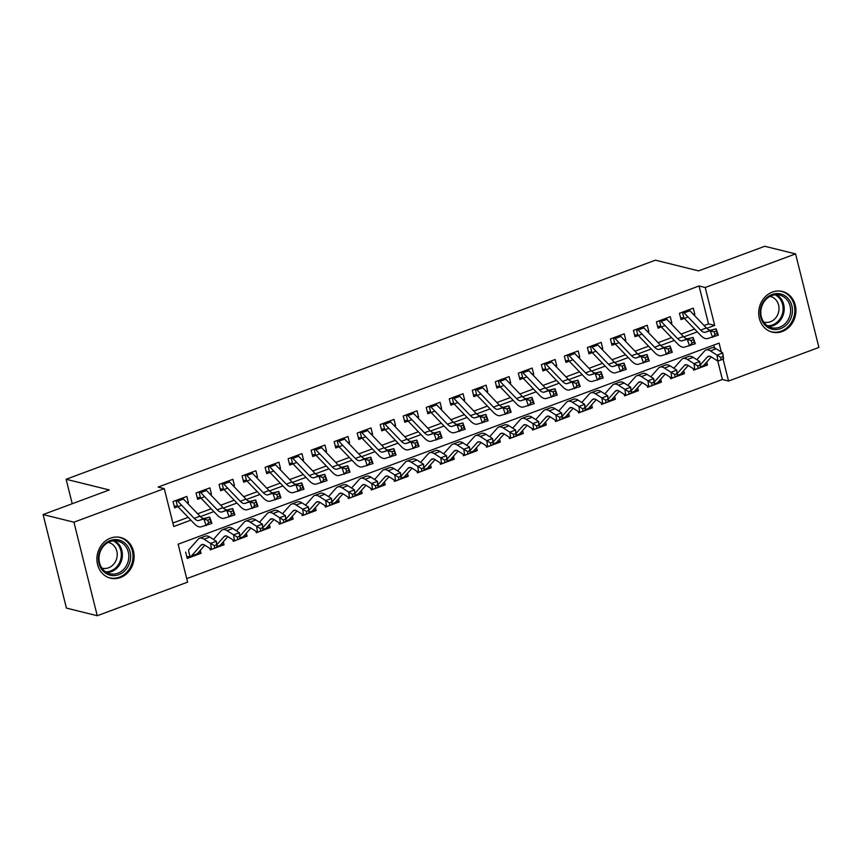 <?xml version="1.0" encoding="UTF-8"?>
<svg xmlns="http://www.w3.org/2000/svg" width="862" height="862" viewBox="0 0 862 862"><rect width="100%" height="100%" fill="white"/><g stroke="black" fill="none" stroke-linecap="round" stroke-linejoin="round"><path stroke-width="1.29" d="M110.595 538.114A20.957 18.458 -76.1 0 1 120.551 537.5A20.957 18.458 -76.1 0 1 134.127 556.669A20.957 18.458 -76.1 0 1 120.432 577.551A20.957 18.458 -76.1 0 1 110.476 578.176A20.957 18.458 -76.1 0 1 96.9 558.996A20.957 18.458 -76.1 0 1 110.595 538.114M772.395 292.078A20.957 18.458 -76.1 0 1 782.351 291.464A20.957 18.458 -76.1 0 1 795.928 310.643A20.957 18.458 -76.1 0 1 782.233 331.514A20.957 18.458 -76.1 0 1 772.277 332.139A20.957 18.458 -76.1 0 1 758.7 312.96A20.957 18.458 -76.1 0 1 772.395 292.078M721.332 352.062L719.091 343.108L178.143 544.213L187.593 582.141L97.244 615.727L66.417 608.098L43.1 514.56L109.28 489.95L66.126 479.272L655.422 260.184L698.576 270.873L764.756 246.273L795.583 253.902L818.9 347.44L728.552 381.036L723.099 359.174M186.731 578.639L722.388 379.506L728.552 381.036M187.399 503.117L188.422 502.74L186.849 496.415L173.036 501.555L174.62 507.869L181.645 505.261M210.425 494.562L211.449 494.185L209.875 487.86L196.062 492.999L197.635 499.313L204.671 496.695M233.44 486.006L234.464 485.618L232.891 479.304L219.077 484.433L220.65 490.758L227.687 488.14M256.456 477.44L257.479 477.063L255.906 470.749L242.093 475.878L243.677 482.203L250.702 479.584M279.482 468.885L280.506 468.508L278.932 462.183L265.119 467.323L266.692 473.637L273.728 471.029M302.497 460.33L303.521 459.952L301.948 453.627L288.134 458.767L289.707 465.081L296.743 462.474M325.513 451.774L326.547 451.386L324.963 445.072L311.15 450.201L312.734 456.526L319.759 453.908M348.539 443.219L349.563 442.831L347.989 436.517L334.176 441.646L335.749 447.971L342.785 445.352M371.554 434.653L372.578 434.276L371.005 427.951L357.191 433.09L358.764 439.415L365.8 436.797M394.57 426.097L395.604 425.72L394.02 419.395L380.217 424.535L381.791 430.849L388.816 428.242M417.596 417.542L418.62 417.165L417.046 410.84L403.233 415.98L404.806 422.294L411.842 419.675M440.611 408.987L441.635 408.599L440.062 402.285L426.248 407.414L427.832 413.738L434.857 411.12M463.637 400.421L464.661 400.043L463.077 393.729L449.274 398.858L450.848 405.183L457.873 402.565M486.653 391.865L487.676 391.488L486.103 385.163L472.29 390.303L473.863 396.617L480.899 394.009M509.668 383.31L510.692 382.933L509.119 376.608L495.305 381.747L496.889 388.062L503.914 385.454M532.694 374.754L533.718 374.367L532.134 368.052L518.331 373.181L519.905 379.506L526.941 376.888M555.71 366.199L556.733 365.811L555.16 359.497L541.347 364.626L542.92 370.951L549.956 368.333M578.725 357.633L579.749 357.256L578.176 350.931L564.362 356.071L565.946 362.396L572.971 359.777M601.751 349.078L602.775 348.701L601.202 342.376L587.388 347.515L588.962 353.829L595.998 351.222M624.767 340.522L625.79 340.145L624.217 333.82L610.404 338.96L611.977 345.274L619.013 342.656M647.782 331.967L648.817 331.579L647.233 325.265L633.419 330.394L635.003 336.719L642.028 334.1M670.808 323.401L671.832 323.024L670.259 316.71L656.445 321.838L658.018 328.163L665.055 325.545M704.696 364.346L707.454 365.025L693.641 370.164L693.274 368.677M681.68 372.901L684.439 373.591L670.625 378.72L670.259 377.233M658.665 381.457L661.413 382.146L647.61 387.275L647.233 385.788M635.639 390.023L638.397 390.702L624.584 395.841L624.217 394.343M612.623 398.578L615.382 399.257L601.568 404.397L601.191 402.899M589.608 407.133L592.356 407.812L578.553 412.952L578.176 411.465M566.582 415.689L569.34 416.378L555.527 421.507L555.16 420.02M543.566 424.255L546.325 424.934L532.511 430.063L532.134 428.576M520.551 432.81L523.299 433.489L509.496 438.629L509.119 437.131M497.525 441.366L500.283 442.044L486.47 447.184L486.103 445.686M474.509 449.921L477.268 450.61L463.454 455.739L463.077 454.252M451.483 458.476L454.242 459.166L440.428 464.295L440.062 462.808M428.468 467.042L431.226 467.721L417.413 472.85L417.046 471.363M405.452 475.598L408.211 476.277L394.397 481.416L394.02 479.918M382.426 484.153L385.185 484.832L371.371 489.972L371.005 488.485M359.411 492.708L362.169 493.398L348.356 498.527L347.989 497.04M336.395 501.264L339.143 501.953L325.34 507.082L324.963 505.595M313.369 509.83L316.128 510.509L302.314 515.648L301.948 514.151M290.354 518.385L293.112 519.064L279.299 524.204L278.922 522.706M267.339 526.941L270.086 527.63L256.283 532.759L255.906 531.272M244.312 535.496L247.071 536.186L233.257 541.314L232.891 539.827M221.297 544.062L224.055 544.741L210.242 549.87L209.865 548.383M722.388 379.506L717.787 361.07M714.512 347.946L713.801 345.08M706.721 362.072L707.454 365.025M683.695 370.628L684.439 373.591M660.68 379.183L661.413 382.146M637.664 387.738L638.397 390.702M614.638 396.294L615.382 399.257M591.623 404.86L592.356 407.812M568.608 413.415L569.34 416.378M545.581 421.971L546.325 424.934M522.566 430.526L523.299 433.489M499.54 439.092L500.283 442.044M476.524 447.647L477.268 450.61M453.509 456.203L454.242 459.166M430.483 464.758L431.226 467.721M407.467 473.313L408.211 476.277M384.452 481.88L385.185 484.832M361.426 490.435L362.169 493.398M338.41 498.99L339.143 501.953M315.395 507.546L316.128 510.509M292.369 516.112L293.112 519.064M269.353 524.667L270.086 527.63M246.338 533.222L247.071 536.186M223.312 541.778L224.055 544.741M200.296 550.333L201.029 553.296L187.226 558.436L185.642 552.111M704.082 325.534L708.521 323.886L699.06 285.968L158.112 487.073L164.276 488.603L173.736 526.52L190.868 520.152M172.863 523.029L188.164 517.34M197.657 513.806L211.19 508.774M220.672 505.251L234.205 500.219M243.698 496.695L257.221 491.663M266.714 488.14L280.247 483.108M289.729 479.574L303.262 474.553M312.755 471.018L326.289 465.986M335.771 462.463L349.304 457.431M358.786 453.908L372.319 448.876M381.812 445.342L395.346 440.32M404.828 436.786L418.361 431.754M427.854 428.231L441.376 423.199M450.869 419.675L464.402 414.644M473.884 411.12L487.418 406.088M496.911 402.554L510.433 397.533M519.926 393.999L533.459 388.967M542.941 385.443L556.475 380.411M565.968 376.888L579.49 371.856M588.983 368.333L602.516 363.301M611.998 359.766L625.532 354.735M635.025 351.211L648.547 346.179M658.04 342.656L671.573 337.624M681.055 334.1L694.589 329.068M693.824 314.845L694.847 314.468L693.274 308.143L679.461 313.283L681.034 319.597L688.07 316.99M66.126 479.272L72.225 503.731M43.1 514.56L73.927 522.189L164.276 488.603M97.244 615.727L73.927 522.189M699.06 285.968L705.224 287.499L795.583 253.902M706.786 328.347L714.684 325.416L705.224 287.499M200.372 516.618L213.884 511.597M223.387 508.063L236.91 503.031M246.403 499.507L259.925 494.476M269.429 490.941L282.941 485.92M292.444 482.386L305.967 477.365M315.46 473.831L328.982 468.809M338.486 465.275L351.998 460.243M361.501 456.72L375.024 451.688M384.527 448.154L398.039 443.133M407.543 439.598L421.065 434.577M430.558 431.043L444.081 426.011M453.584 422.488L467.096 417.456M476.6 413.922L490.122 408.9M499.615 405.366L513.138 400.345M522.641 396.811L536.153 391.79M545.657 388.256L559.179 383.224M568.672 379.7L582.195 374.668M591.698 371.134L605.21 366.113M614.714 362.579L628.236 357.558M637.729 354.023L651.252 348.991M660.755 345.468L674.267 340.436M683.771 336.902L697.293 331.881M708.521 323.886L714.684 325.416M693.026 314.016L694.847 314.468M198.282 552.617L201.029 553.296M670.011 322.571L671.832 323.024M646.985 331.127L648.817 331.579M623.969 339.693L625.79 340.145M600.954 348.248L602.775 348.701M577.928 356.803L579.749 357.256M554.912 365.359L556.733 365.811M531.886 373.925L533.718 374.367M508.871 382.48L510.692 382.933M485.856 391.036L487.676 391.488M462.829 399.591L464.661 400.043M439.814 408.146L441.635 408.599M416.799 416.712L418.62 417.165M393.772 425.268L395.604 425.72M370.757 433.823L372.578 434.276M347.742 442.378L349.563 442.831M324.715 450.945L326.547 451.386M301.7 459.5L303.521 459.952M278.685 468.055L280.506 468.508M255.658 476.611L257.479 477.063M232.643 485.166L234.464 485.618M209.617 493.732L211.449 494.185M186.601 502.287L188.422 502.74M683.189 317.809L680.603 317.862M688.813 309.803A9.407 3.814 69.6 0 1 689.902 310.751L706.398 327.959A13.436 5.441 -110.4 0 0 710.913 330.135L716.106 328.842L718.326 335.167L707.379 338.604A20.149 8.167 69.6 0 1 700.612 335.34L684.331 318.38M683.049 311.947A9.407 3.814 69.6 0 1 684.137 312.895L700.644 330.092A13.436 5.441 -110.4 0 0 705.159 332.269L716.106 328.842L716.419 331.04L714.124 331.892L715.007 334.424L717.313 333.572L716.419 331.04M682.424 312.184L683.857 317.906M715.007 334.424L712.572 337.311L710.342 330.976L714.124 331.892M717.313 333.572L718.326 335.167M700.235 365.025L707.346 356.997A13.436 5.441 69.6 0 1 708.327 356.318A13.436 5.441 69.6 0 1 711.301 356.922L717.863 361.124L717.012 355.122L710.45 350.931A20.149 8.167 -110.4 0 0 705.978 350.015A20.149 8.167 -110.4 0 0 704.523 351.049L696.862 359.702M720.74 357.396L717.012 355.122L722.765 352.989L723.617 358.98L717.863 361.124L723.38 358.937L723.035 356.545L720.74 357.396L721.074 359.799M723.035 356.545L722.765 352.989L716.203 348.787A20.149 8.167 -110.4 0 0 711.743 347.882L705.978 350.015M700.515 366.975L702.896 366.091A9.407 3.814 -110.4 0 0 703.575 365.617L711.29 356.911M772.072 294.492A18.134 15.979 -76.1 0 1 791.866 305.784A18.134 15.979 -76.1 0 1 780.584 328.616A18.134 15.979 -76.1 0 1 760.79 317.335A18.134 15.979 -76.1 0 1 772.072 294.492M779.647 327.204A16.787 14.794 103.9 0 0 790.626 310.471A16.787 14.794 103.9 0 0 779.744 295.106A16.787 14.794 103.9 0 0 771.77 295.601A16.787 14.794 103.9 0 0 760.79 312.335A16.787 14.794 103.9 0 0 771.673 327.7A16.787 14.794 103.9 0 0 779.647 327.204M770.025 296.388A13.221 11.648 -76.1 0 1 770.466 296.485A13.221 11.648 -76.1 0 1 779.032 308.585A13.221 11.648 -76.1 0 1 770.391 321.763A13.221 11.648 -76.1 0 1 764.109 322.151A13.221 11.648 -76.1 0 1 763.667 322.032M769.755 331.288A20.817 18.35 103.9 0 0 771.328 331.762A20.817 18.35 103.9 0 0 781.209 331.148A20.817 18.35 103.9 0 0 794.829 310.406A20.817 18.35 103.9 0 0 781.328 291.345A20.817 18.35 103.9 0 0 779.722 291.033M125.852 544.051A18.134 15.979 -76.1 0 1 125.981 569.48A18.134 15.979 -76.1 0 1 103.192 571.129A18.134 15.979 -76.1 0 1 103.074 545.7A18.134 15.979 -76.1 0 1 125.852 544.051M103.418 569.965A16.787 14.794 103.9 0 0 109.873 573.736A16.787 14.794 103.9 0 0 126.8 564.955A16.787 14.794 103.9 0 0 124.397 544.903A16.787 14.794 103.9 0 0 117.943 541.142A16.787 14.794 103.9 0 0 101.016 549.913A16.787 14.794 103.9 0 0 103.418 569.965M108.224 542.424A13.221 11.648 -76.1 0 1 108.666 542.521A13.221 11.648 -76.1 0 1 113.752 545.484A13.221 11.648 -76.1 0 1 115.637 561.27A13.221 11.648 -76.1 0 1 102.309 568.187A13.221 11.648 -76.1 0 1 101.867 568.069M107.955 577.324A20.817 18.35 103.9 0 0 109.517 577.799A20.817 18.35 103.9 0 0 130.518 566.916A20.817 18.35 103.9 0 0 127.533 542.047A20.817 18.35 103.9 0 0 119.527 537.382A20.817 18.35 103.9 0 0 117.922 537.069M660.173 326.364L657.587 326.418M665.787 318.369A9.407 3.814 69.6 0 1 666.876 319.317L683.383 336.514A13.436 5.441 -110.4 0 0 687.887 338.691L693.08 337.398L695.3 343.733L684.353 347.16A20.149 8.167 69.6 0 1 677.586 343.895L661.316 326.935M660.033 320.502A9.407 3.814 69.6 0 1 661.122 321.451L677.629 338.658A13.436 5.441 -110.4 0 0 682.133 340.824L693.08 337.398L693.404 339.596L691.098 340.447L691.992 342.99L694.287 342.128L693.404 339.596M659.408 320.739L660.831 326.472M691.992 342.99L689.546 345.867L687.326 339.542L691.098 340.447M694.287 342.128L695.3 343.733M637.147 334.919L634.561 334.973M642.772 326.924A9.407 3.814 69.6 0 1 643.86 327.872L660.357 345.069A13.436 5.441 -110.4 0 0 664.871 347.246L670.065 345.953L672.285 352.289L661.337 355.715A20.149 8.167 69.6 0 1 654.57 352.45L638.3 335.49M637.018 329.058A9.407 3.814 69.6 0 1 638.106 330.006L654.603 347.214A13.436 5.441 -110.4 0 0 659.118 349.39L670.065 345.953L670.388 348.151L668.082 349.013L668.966 351.545L671.272 350.683L670.388 348.151M636.382 329.295L637.815 335.027M668.966 351.545L666.531 354.422L664.311 348.097L668.082 349.013M671.272 350.683L672.285 352.289M614.132 343.485L611.546 343.529M619.746 335.48A9.407 3.814 69.6 0 1 620.845 336.428L637.341 353.625A13.436 5.441 -110.4 0 0 641.856 355.801L647.05 354.508L649.269 360.844L638.322 364.27A20.149 8.167 69.6 0 1 631.555 361.016L615.274 344.046M613.992 337.624A9.407 3.814 69.6 0 1 615.08 338.572L631.587 355.769A13.436 5.441 -110.4 0 0 636.102 357.945L647.05 354.508L647.362 356.706L645.067 357.568L645.95 360.1L648.256 359.249L647.362 356.706M613.367 337.85L614.8 343.582M645.95 360.1L643.515 362.988L641.285 356.652L645.067 357.568M648.256 359.249L649.269 360.844M591.116 352.041L588.53 352.084M596.73 344.035A9.407 3.814 69.6 0 1 597.819 344.983L614.326 362.191A13.436 5.441 -110.4 0 0 618.83 364.357L624.023 363.074L626.243 369.399L615.296 372.837A20.149 8.167 69.6 0 1 608.529 369.572L592.259 352.612M590.976 346.179A9.407 3.814 69.6 0 1 592.065 347.127L608.561 364.324A13.436 5.441 -110.4 0 0 613.076 366.501L624.023 363.074L624.347 365.272L622.041 366.124L622.935 368.656L625.23 367.805L624.347 365.272M590.351 346.416L591.774 352.138M622.935 368.656L620.489 371.544L618.269 365.208L622.041 366.124M625.23 367.805L626.243 369.399M677.22 373.58L684.331 365.553A13.436 5.441 69.6 0 1 685.301 364.874A13.436 5.441 69.6 0 1 688.285 365.477L694.847 369.679L693.996 363.689L687.434 359.486A20.149 8.167 -110.4 0 0 682.963 358.581A20.149 8.167 -110.4 0 0 681.508 359.605L673.836 368.257M697.714 365.962L693.996 363.689L699.75 361.544L700.601 367.535L694.847 369.679L700.364 367.503L700.019 365.1L697.714 365.962L698.058 368.354M700.019 365.1L699.75 361.544L693.188 357.342A20.149 8.167 -110.4 0 0 688.716 356.437L682.963 358.581M677.5 375.53L679.881 374.647A9.407 3.814 -110.4 0 0 680.56 374.173L688.264 365.466M654.204 382.135L661.316 374.119A13.436 5.441 69.6 0 1 662.285 373.429A13.436 5.441 69.6 0 1 665.259 374.033L671.821 378.235L670.97 372.244L664.408 368.042A20.149 8.167 -110.4 0 0 659.947 367.137A20.149 8.167 -110.4 0 0 658.482 368.16L650.821 376.813M674.698 374.517L670.97 372.244L676.724 370.1L677.575 376.091L671.821 378.235L677.338 376.058L677.004 373.655L674.698 374.517L675.043 376.909M677.004 373.655L676.724 370.1L670.162 365.897A20.149 8.167 -110.4 0 0 665.701 364.992L659.947 367.137M654.484 384.096L656.855 383.213A9.407 3.814 -110.4 0 0 657.534 382.728L665.248 374.022M631.178 390.702L638.289 382.674A13.436 5.441 69.6 0 1 639.27 381.985A13.436 5.441 69.6 0 1 642.244 382.588L648.806 386.79L647.955 380.799L641.393 376.597A20.149 8.167 -110.4 0 0 636.921 375.692A20.149 8.167 -110.4 0 0 635.466 376.716L627.805 385.368M651.683 383.073L647.955 380.799L653.708 378.666L654.56 384.657L648.806 386.79L654.323 384.614L653.978 382.222L651.683 383.073L652.017 385.476M653.978 382.222L653.708 378.666L647.146 374.464A20.149 8.167 -110.4 0 0 642.675 373.548L636.921 375.692M631.458 392.652L633.839 391.768A9.407 3.814 -110.4 0 0 634.518 391.283L642.233 382.588M608.163 399.257L615.274 391.229A13.436 5.441 69.6 0 1 616.244 390.54A13.436 5.441 69.6 0 1 619.228 391.154L625.78 395.346L624.928 389.355L618.377 385.152A20.149 8.167 -110.4 0 0 613.906 384.247A20.149 8.167 -110.4 0 0 612.451 385.271L604.779 393.923M628.657 391.628L624.928 389.355L630.693 387.221L631.544 393.212L625.78 395.346L631.307 393.169L630.962 390.777L628.657 391.628L629.001 394.031M630.962 390.777L630.693 387.221L624.131 383.019A20.149 8.167 -110.4 0 0 619.659 382.114L613.906 384.247M608.443 401.207L610.813 400.324A9.407 3.814 -110.4 0 0 611.503 399.849L619.207 391.143M568.09 360.596L565.504 360.65M573.715 352.601A9.407 3.814 69.6 0 1 574.803 353.539L591.3 370.746A13.436 5.441 -110.4 0 0 595.814 372.923L601.008 371.63L603.228 377.965L592.28 381.392A20.149 8.167 69.6 0 1 585.513 378.127L569.243 361.167M567.961 354.735A9.407 3.814 69.6 0 1 569.049 355.683L585.546 372.88A13.436 5.441 -110.4 0 0 590.061 375.056L601.008 371.63L601.331 373.828L599.025 374.679L599.909 377.211L602.215 376.36L601.331 373.828M567.325 354.972L568.758 360.693M599.909 377.211L597.474 380.099L595.254 373.763L599.025 374.679M602.215 376.36L603.228 377.965M585.147 407.812L592.259 399.785A13.436 5.441 69.6 0 1 593.228 399.106A13.436 5.441 69.6 0 1 596.202 399.709L602.764 403.912L601.913 397.921L595.351 393.718A20.149 8.167 -110.4 0 0 590.89 392.803A20.149 8.167 -110.4 0 0 589.425 393.837L581.764 402.489M605.641 400.183L601.913 397.921L607.667 395.777L608.518 401.767L602.764 403.912L608.281 401.735L607.947 399.332L605.641 400.183L605.986 402.586M607.947 399.332L607.667 395.777L601.105 391.574A20.149 8.167 -110.4 0 0 596.644 390.669L590.89 392.803M585.417 409.762L587.798 408.879A9.407 3.814 -110.4 0 0 588.477 408.405L596.192 399.699M545.075 369.151L542.489 369.205M550.689 361.156A9.407 3.814 69.6 0 1 551.777 362.105L568.284 379.302A13.436 5.441 -110.4 0 0 572.799 381.478L577.982 380.185L580.212 386.521L569.265 389.947A20.149 8.167 69.6 0 1 562.498 386.682L546.217 369.723M544.935 363.29A9.407 3.814 69.6 0 1 546.023 364.238L562.53 381.446A13.436 5.441 -110.4 0 0 567.034 383.612L577.982 380.185L578.305 382.383L576.01 383.245L576.893 385.777L579.199 384.915L578.305 382.383M544.31 363.527L545.743 369.259M576.893 385.777L574.458 388.654L572.228 382.329L576.01 383.245M579.199 384.915L580.212 386.521M562.121 416.368L569.232 408.34A13.436 5.441 69.6 0 1 570.202 407.661A13.436 5.441 69.6 0 1 573.187 408.265L579.749 412.467L578.898 406.476L572.336 402.274A20.149 8.167 -110.4 0 0 567.864 401.369A20.149 8.167 -110.4 0 0 566.409 402.392L558.748 411.045M582.626 408.75L578.898 406.476L584.651 404.332L585.503 410.323L579.749 412.467L585.266 410.29L584.921 407.888L582.626 408.75L582.96 411.142M584.921 407.888L584.651 404.332L578.09 400.13A20.149 8.167 -110.4 0 0 573.618 399.225L567.864 401.369M562.401 418.329L564.782 417.445A9.407 3.814 -110.4 0 0 565.461 416.96L573.176 408.254M522.06 377.718L519.474 377.761M527.673 369.712A9.407 3.814 69.6 0 1 528.762 370.66L545.269 387.857A13.436 5.441 -110.4 0 0 549.773 390.033L554.966 388.74L557.186 395.076L546.239 398.503A20.149 8.167 69.6 0 1 539.472 395.249L523.202 378.278M521.919 371.856A9.407 3.814 69.6 0 1 523.008 372.793L539.504 390.001A13.436 5.441 -110.4 0 0 544.019 392.178L554.966 388.74L555.29 390.939L552.984 391.801L553.878 394.333L556.173 393.471L555.29 390.939M521.294 372.082L522.717 377.815M553.878 394.333L551.432 397.22L549.213 390.885L552.984 391.801M556.173 393.471L557.186 395.076M539.106 424.923L546.217 416.906A13.436 5.441 69.6 0 1 547.187 416.217A13.436 5.441 69.6 0 1 550.161 416.82L556.723 421.022L555.871 415.031L549.309 410.829A20.149 8.167 -110.4 0 0 544.849 409.924A20.149 8.167 -110.4 0 0 543.394 410.948L535.722 419.6M559.6 417.305L555.871 415.031L561.625 412.887L562.487 418.889L556.723 421.022L562.25 418.846L561.905 416.454L559.6 417.305L559.944 419.697M561.905 416.454L561.625 412.887L555.074 408.696A20.149 8.167 -110.4 0 0 550.602 407.78L544.849 409.924M539.386 426.884L541.756 426A9.407 3.814 -110.4 0 0 542.446 425.516L550.15 416.809M499.033 386.273L496.447 386.316M504.658 378.267A9.407 3.814 69.6 0 1 505.746 379.215L522.243 396.423A13.436 5.441 -110.4 0 0 526.757 398.589L531.951 397.307L534.171 403.631L523.223 407.069A20.149 8.167 69.6 0 1 516.457 403.804L500.186 386.833M498.904 380.411A9.407 3.814 69.6 0 1 499.992 381.36L516.489 398.556A13.436 5.441 -110.4 0 0 521.004 400.733L531.951 397.307L532.263 399.505L529.968 400.356L530.852 402.888L533.158 402.037L532.263 399.505M498.268 380.638L499.701 386.37M530.852 402.888L528.417 405.776L526.197 399.44L529.968 400.356M533.158 402.037L534.171 403.631M516.09 433.489L523.202 425.462A13.436 5.441 69.6 0 1 524.171 424.772A13.436 5.441 69.6 0 1 527.145 425.375L533.707 429.578L532.856 423.587L526.294 419.385A20.149 8.167 -110.4 0 0 521.833 418.479A20.149 8.167 -110.4 0 0 520.368 419.503L512.707 428.155M536.584 425.86L532.856 423.587L538.61 421.453L539.461 427.444L533.707 429.578L539.224 427.401L538.89 425.009L536.584 425.86L536.929 428.263M538.89 425.009L538.61 421.453L532.048 417.251A20.149 8.167 -110.4 0 0 527.587 416.346L521.833 418.479M516.36 435.439L518.741 434.556A9.407 3.814 -110.4 0 0 519.42 434.071L527.135 425.375M476.018 394.828L473.432 394.882M481.632 386.822A9.407 3.814 69.6 0 1 482.72 387.771L499.227 404.978A13.436 5.441 -110.4 0 0 503.742 407.155L508.925 405.862L511.155 412.187L500.208 415.624A20.149 8.167 69.6 0 1 493.43 412.359L477.16 395.399M475.878 388.967A9.407 3.814 69.6 0 1 476.966 389.915L493.473 407.112A13.436 5.441 -110.4 0 0 497.977 409.288L508.925 405.862L509.248 408.06L506.953 408.911L507.837 411.443L510.142 410.592L509.248 408.06M475.253 389.204L476.686 394.925M507.837 411.443L505.391 414.331L503.171 407.995L506.953 408.911M510.142 410.592L511.155 412.187M493.064 442.044L500.175 434.017A13.436 5.441 69.6 0 1 501.145 433.338A13.436 5.441 69.6 0 1 504.13 433.942L510.692 438.144L509.841 432.142L503.279 427.951A20.149 8.167 -110.4 0 0 498.807 427.035A20.149 8.167 -110.4 0 0 497.352 428.069L489.681 436.722M513.569 434.416L509.841 432.142L515.595 430.009L516.446 436L510.692 438.144L516.209 435.957L515.864 433.564L513.569 434.416L513.903 436.818M515.864 433.564L515.595 430.009L509.033 425.806A20.149 8.167 -110.4 0 0 504.561 424.901L498.807 427.035M493.344 443.995L495.725 443.111A9.407 3.814 -110.4 0 0 496.404 442.637L504.119 433.931M453.003 403.384L450.406 403.438M458.616 395.389A9.407 3.814 69.6 0 1 459.705 396.326L476.201 413.534A13.436 5.441 -110.4 0 0 480.716 415.71L485.909 414.417L488.129 420.753L477.182 424.179A20.149 8.167 69.6 0 1 470.415 420.915L454.145 403.955M452.862 397.522A9.407 3.814 69.6 0 1 453.951 398.47L470.447 415.678A13.436 5.441 -110.4 0 0 474.962 417.844L485.909 414.417L486.233 416.615L483.927 417.467L484.821 419.999L487.116 419.147L486.233 416.615M452.238 397.759L453.66 403.491M484.821 419.999L482.375 422.886L480.156 416.561L483.927 417.467M487.116 419.147L488.129 420.753M470.049 450.6L477.16 442.572A13.436 5.441 69.6 0 1 478.13 441.894A13.436 5.441 69.6 0 1 481.104 442.497L487.666 446.699L486.814 440.708L480.253 436.506A20.149 8.167 -110.4 0 0 475.792 435.601A20.149 8.167 -110.4 0 0 474.337 436.625L466.665 445.277M490.543 442.982L486.814 440.708L492.568 438.564L493.42 444.555L487.666 446.699L493.183 444.523L492.848 442.12L490.543 442.982L490.887 445.374M492.848 442.12L492.568 438.564L486.006 434.362A20.149 8.167 -110.4 0 0 481.546 433.457L475.792 435.601M470.329 452.55L472.699 451.666A9.407 3.814 -110.4 0 0 473.378 451.192L481.093 442.486M429.976 411.939L427.39 411.993M435.601 403.944A9.407 3.814 69.6 0 1 436.689 404.892L453.186 422.089A13.436 5.441 -110.4 0 0 457.7 424.266L462.894 422.973L465.114 429.308L454.166 432.735A20.149 8.167 69.6 0 1 447.4 429.47L431.129 412.51M429.847 406.077A9.407 3.814 69.6 0 1 430.935 407.026L447.432 424.233A13.436 5.441 -110.4 0 0 451.947 426.41L462.894 422.973L463.206 425.171L460.911 426.033L461.795 428.565L464.101 427.703L463.206 425.171M429.211 406.314L430.644 412.047M461.795 428.565L459.36 431.442L457.14 425.117L460.911 426.033M464.101 427.703L465.114 429.308M447.033 459.155L454.145 451.128A13.436 5.441 69.6 0 1 455.114 450.449A13.436 5.441 69.6 0 1 458.088 451.052L464.65 455.255L463.799 449.264L457.237 445.061A20.149 8.167 -110.4 0 0 452.776 444.156A20.149 8.167 -110.4 0 0 451.311 445.18L443.65 453.832M467.527 451.537L463.799 449.264L469.553 447.119L470.404 453.11L464.65 455.255L470.167 453.078L469.822 450.675L467.527 451.537L467.861 453.929M469.822 450.675L469.553 447.119L462.991 442.917A20.149 8.167 -110.4 0 0 458.53 442.012L452.776 444.156M447.303 461.116L449.684 460.233A9.407 3.814 -110.4 0 0 450.363 459.748L458.078 451.041M406.961 420.505L404.375 420.548M412.575 412.499A9.407 3.814 69.6 0 1 413.663 413.448L430.17 430.644A13.436 5.441 -110.4 0 0 434.674 432.821L439.868 431.528L442.087 437.864L431.151 441.29A20.149 8.167 69.6 0 1 424.373 438.036L408.103 421.065M406.821 414.644A9.407 3.814 69.6 0 1 407.909 415.581L424.416 432.789A13.436 5.441 -110.4 0 0 428.92 434.965L439.868 431.528L440.191 433.726L437.885 434.588L438.78 437.12L441.085 436.269L440.191 433.726M406.196 414.87L407.618 420.602M438.78 437.12L436.334 440.008L434.114 433.672L437.885 434.588M441.085 436.269L442.087 437.864M424.007 467.721L431.119 459.694A13.436 5.441 69.6 0 1 432.088 459.004A13.436 5.441 69.6 0 1 435.073 459.608L441.635 463.81L440.784 457.819L434.222 453.617A20.149 8.167 -110.4 0 0 429.75 452.712A20.149 8.167 -110.4 0 0 428.295 453.735L420.624 462.388M444.501 460.092L440.784 457.819L446.538 455.686L447.389 461.676L441.635 463.81L447.152 461.633L446.807 459.241L444.501 460.092L444.846 462.485M446.807 459.241L446.538 455.686L439.976 451.483A20.149 8.167 -110.4 0 0 435.504 450.567L429.75 452.712M424.287 469.671L426.668 468.788A9.407 3.814 -110.4 0 0 427.347 468.303L435.062 459.608M383.946 429.06L381.349 429.104M389.559 421.055A9.407 3.814 69.6 0 1 390.648 422.003L407.144 439.211A13.436 5.441 -110.4 0 0 411.659 441.376L416.852 440.094L419.072 446.419L408.125 449.856A20.149 8.167 69.6 0 1 401.358 446.591L385.088 429.632M383.805 423.199A9.407 3.814 69.6 0 1 384.894 424.147L401.39 441.344A13.436 5.441 -110.4 0 0 405.905 443.521L416.852 440.094L417.176 442.292L414.87 443.143L415.764 445.676L418.059 444.824L417.176 442.292M383.181 423.436L384.603 429.157M415.764 445.676L413.318 448.563L411.099 442.228L414.87 443.143M418.059 444.824L419.072 446.419M400.992 476.277L408.103 468.249A13.436 5.441 69.6 0 1 409.073 467.56A13.436 5.441 69.6 0 1 412.047 468.174L418.609 472.365L417.758 466.374L411.196 462.172A20.149 8.167 -110.4 0 0 406.735 461.267A20.149 8.167 -110.4 0 0 405.269 462.291L397.608 470.943M421.486 468.648L417.758 466.374L423.511 464.241L424.363 470.232L418.609 472.365L424.126 470.189L423.792 467.797L421.486 468.648L421.83 471.051M423.792 467.797L423.511 464.241L416.949 460.039A20.149 8.167 -110.4 0 0 412.489 459.134L406.735 461.267M401.272 478.227L403.642 477.343A9.407 3.814 -110.4 0 0 404.321 476.869L412.036 468.163M360.919 437.616L358.333 437.67M366.544 429.621A9.407 3.814 69.6 0 1 367.632 430.558L384.129 447.766A13.436 5.441 -110.4 0 0 388.643 449.942L393.837 448.649L396.057 454.985L385.109 458.412A20.149 8.167 69.6 0 1 378.343 455.147L362.072 438.187M360.779 431.754A9.407 3.814 69.6 0 1 361.878 432.702L378.375 449.899A13.436 5.441 -110.4 0 0 382.89 452.076L393.837 448.649L394.149 450.848L391.854 451.699L392.738 454.231L395.044 453.38L394.149 450.848M360.154 431.991L361.587 437.713M392.738 454.231L390.303 457.119L388.083 450.783L391.854 451.699M395.044 453.38L396.057 454.985M377.976 484.832L385.077 476.805A13.436 5.441 69.6 0 1 386.057 476.126A13.436 5.441 69.6 0 1 389.031 476.729L395.593 480.931L394.742 474.94L388.18 470.738A20.149 8.167 -110.4 0 0 383.709 469.822A20.149 8.167 -110.4 0 0 382.254 470.857L374.593 479.509M398.47 477.203L394.742 474.94L400.496 472.796L401.347 478.787L395.593 480.931L401.11 478.755L400.765 476.352L398.47 477.203L398.804 479.606M400.765 476.352L400.496 472.796L393.934 468.594A20.149 8.167 -110.4 0 0 389.473 467.689L383.709 469.822M378.246 486.782L380.627 485.899A9.407 3.814 -110.4 0 0 381.306 485.425L389.021 476.718M337.904 446.171L335.318 446.225M343.518 438.176A9.407 3.814 69.6 0 1 344.606 439.124L361.113 456.321A13.436 5.441 -110.4 0 0 365.617 458.498L370.811 457.205L373.03 463.54L362.083 466.967A20.149 8.167 69.6 0 1 355.316 463.702L339.046 446.742M337.764 440.31A9.407 3.814 69.6 0 1 338.852 441.258L355.359 458.465A13.436 5.441 -110.4 0 0 359.863 460.631L370.811 457.205L371.134 459.403L368.828 460.265L369.723 462.797L372.018 461.935L371.134 459.403M337.139 440.547L338.561 446.279M369.723 462.797L367.277 465.674L365.057 459.349L368.828 460.265M372.018 461.935L373.03 463.54M354.95 493.387L362.062 485.36A13.436 5.441 69.6 0 1 363.031 484.681A13.436 5.441 69.6 0 1 366.016 485.284L372.578 489.487L371.727 483.496L365.165 479.294A20.149 8.167 -110.4 0 0 360.693 478.388A20.149 8.167 -110.4 0 0 359.238 479.412L351.567 488.064M375.444 485.769L371.727 483.496L377.481 481.352L378.332 487.342L372.578 489.487L378.095 487.31L377.75 484.907L375.444 485.769L375.789 488.161M377.75 484.907L377.481 481.352L370.919 477.149A20.149 8.167 -110.4 0 0 366.447 476.244L360.693 478.388M355.23 495.348L357.611 494.465A9.407 3.814 -110.4 0 0 358.29 493.98L365.994 485.274M314.878 454.737L312.292 454.78M320.502 446.731A9.407 3.814 69.6 0 1 321.591 447.68L338.087 464.877A13.436 5.441 -110.4 0 0 342.602 467.053L347.795 465.76L350.015 472.096L339.068 475.522A20.149 8.167 69.6 0 1 332.301 472.268L316.031 455.298M314.749 448.876A9.407 3.814 69.6 0 1 315.837 449.813L332.333 467.021A13.436 5.441 -110.4 0 0 336.848 469.197L347.795 465.76L348.119 467.958L345.813 468.82L346.696 471.352L349.002 470.49L348.119 467.958M314.113 449.102L315.546 454.834M346.696 471.352L344.261 474.24L342.042 467.904L345.813 468.82M349.002 470.49L350.015 472.096M331.935 501.943L339.046 493.926A13.436 5.441 69.6 0 1 340.016 493.236A13.436 5.441 69.6 0 1 342.99 493.84L349.552 498.042L348.701 492.051L342.139 487.849A20.149 8.167 -110.4 0 0 337.678 486.944A20.149 8.167 -110.4 0 0 336.212 487.967L328.551 496.62M352.429 494.325L348.701 492.051L354.454 489.907L355.306 495.909L349.552 498.042L355.069 495.865L354.735 493.473L352.429 494.325L352.773 496.717M354.735 493.473L354.454 489.907L347.892 485.715A20.149 8.167 -110.4 0 0 343.432 484.8L337.678 486.944M332.215 503.904L334.585 503.02A9.407 3.814 -110.4 0 0 335.264 502.535L342.979 493.829M291.862 463.293L289.276 463.336M297.476 455.287A9.407 3.814 69.6 0 1 298.575 456.235L315.072 473.432A13.436 5.441 -110.4 0 0 319.587 475.608L324.78 474.326L327 480.651L316.052 484.088A20.149 8.167 69.6 0 1 309.286 480.824L293.005 463.853M291.722 457.431A9.407 3.814 69.6 0 1 292.811 458.379L309.318 475.576A13.436 5.441 -110.4 0 0 313.833 477.753L324.78 474.326L325.093 476.524L322.797 477.376L323.681 479.908L325.987 479.056L325.093 476.524M291.097 457.657L292.53 463.39M323.681 479.908L321.246 482.795L319.015 476.46L322.797 477.376M325.987 479.056L327 480.651M308.908 510.509L316.02 502.481A13.436 5.441 69.6 0 1 317 501.792A13.436 5.441 69.6 0 1 319.974 502.395L326.536 506.597L325.685 500.606L319.123 496.404A20.149 8.167 -110.4 0 0 314.652 495.499A20.149 8.167 -110.4 0 0 313.197 496.523L305.536 505.175M329.413 502.88L325.685 500.606L331.439 498.473L332.29 504.464L326.536 506.597L332.053 504.421L331.708 502.029L329.413 502.88L329.747 505.283M331.708 502.029L331.439 498.473L324.877 494.271A20.149 8.167 -110.4 0 0 320.405 493.366L314.652 495.499M309.189 512.459L311.57 511.575A9.407 3.814 -110.4 0 0 312.249 511.091L319.964 502.395M268.847 471.848L266.261 471.902M274.461 463.842A9.407 3.814 69.6 0 1 275.549 464.79L292.056 481.998A13.436 5.441 -110.4 0 0 296.56 484.175L301.754 482.882L303.974 489.207L293.026 492.644A20.149 8.167 69.6 0 1 286.259 489.379L269.989 472.419M268.707 465.986A9.407 3.814 69.6 0 1 269.795 466.935L286.303 484.132A13.436 5.441 -110.4 0 0 290.806 486.308L301.754 482.882L302.077 485.08L299.771 485.931L300.666 488.463L302.961 487.612L302.077 485.08M268.082 466.223L269.504 471.945M300.666 488.463L298.22 491.351L296 485.015L299.771 485.931M302.961 487.612L303.974 489.207M285.893 519.064L293.005 511.037A13.436 5.441 69.6 0 1 293.974 510.358A13.436 5.441 69.6 0 1 296.959 510.961L303.521 515.164L302.659 509.162L296.108 504.97A20.149 8.167 -110.4 0 0 291.636 504.054A20.149 8.167 -110.4 0 0 290.182 505.089L282.51 513.741M306.387 511.435L302.659 509.162L308.424 507.028L309.275 513.019L303.521 515.164L309.038 512.976L308.693 510.584L306.387 511.435L306.732 513.838M308.693 510.584L308.424 507.028L301.862 502.826A20.149 8.167 -110.4 0 0 297.39 501.921L291.636 504.054M286.173 521.014L288.544 520.131A9.407 3.814 -110.4 0 0 289.233 519.657L296.937 510.95M245.821 480.403L243.235 480.457M251.445 472.408A9.407 3.814 69.6 0 1 252.534 473.346L269.03 490.553A13.436 5.441 -110.4 0 0 273.545 492.73L278.738 491.437L280.958 497.773L270.011 501.199A20.149 8.167 69.6 0 1 263.244 497.934L246.974 480.974M245.692 474.542A9.407 3.814 69.6 0 1 246.78 475.49L263.276 492.687A13.436 5.441 -110.4 0 0 267.791 494.863L278.738 491.437L279.062 493.635L276.756 494.486L277.639 497.018L279.945 496.167L279.062 493.635M245.056 474.779L246.489 480.5M277.639 497.018L275.204 499.906L272.985 493.581L276.756 494.486M279.945 496.167L280.958 497.773M262.878 527.619L269.989 519.592A13.436 5.441 69.6 0 1 270.959 518.913A13.436 5.441 69.6 0 1 273.933 519.517L280.495 523.719L279.644 517.728L273.082 513.526A20.149 8.167 -110.4 0 0 268.621 512.621A20.149 8.167 -110.4 0 0 267.155 513.644L259.494 522.297M283.372 520.001L279.644 517.728L285.397 515.584L286.249 521.575L280.495 523.719L286.012 521.542L285.678 519.139L283.372 520.001L283.717 522.394M285.678 519.139L285.397 515.584L278.835 511.381A20.149 8.167 -110.4 0 0 274.375 510.476L268.621 512.621M263.147 529.57L265.528 528.686A9.407 3.814 -110.4 0 0 266.207 528.212L273.922 519.506M222.805 488.959L220.219 489.013M228.419 480.964A9.407 3.814 69.6 0 1 229.507 481.912L246.015 499.109A13.436 5.441 -110.4 0 0 250.53 501.285L255.712 499.992L257.943 506.328L246.995 509.754A20.149 8.167 69.6 0 1 240.229 506.49L223.948 489.53M222.665 483.097A9.407 3.814 69.6 0 1 223.754 484.045L240.261 501.253A13.436 5.441 -110.4 0 0 244.776 503.43L255.712 499.992L256.036 502.19L253.74 503.052L254.624 505.585L256.93 504.723L256.036 502.19M222.04 483.334L223.473 489.066M254.624 505.585L252.189 508.461L249.958 502.137L253.74 503.052M256.93 504.723L257.943 506.328M239.851 536.175L246.963 528.147A13.436 5.441 69.6 0 1 247.944 527.469A13.436 5.441 69.6 0 1 250.917 528.072L257.479 532.274L256.628 526.283L250.066 522.081A20.149 8.167 -110.4 0 0 245.595 521.176A20.149 8.167 -110.4 0 0 244.14 522.2L236.479 530.852M260.356 528.557L256.628 526.283L262.382 524.139L263.233 530.13L257.479 532.274L262.996 530.098L262.651 527.695L260.356 528.557L260.69 530.949M262.651 527.695L262.382 524.139L255.82 519.937A20.149 8.167 -110.4 0 0 251.348 519.032L245.595 521.176M240.132 538.136L242.513 537.252A9.407 3.814 -110.4 0 0 243.192 536.767L250.907 528.061M199.79 497.525L197.204 497.568M205.404 489.519A9.407 3.814 69.6 0 1 206.492 490.467L222.999 507.664A13.436 5.441 -110.4 0 0 227.503 509.841L232.697 508.548L234.917 514.883L223.969 518.31A20.149 8.167 69.6 0 1 217.202 515.056L200.932 498.085M199.65 491.663A9.407 3.814 69.6 0 1 200.738 492.601L217.235 509.808A13.436 5.441 -110.4 0 0 221.749 511.985L232.697 508.548L233.02 510.746L230.714 511.608L231.609 514.14L233.904 513.278L233.02 510.746M199.025 491.89L200.447 497.622M231.609 514.14L229.163 517.028L226.943 510.692L230.714 511.608M233.904 513.278L234.917 514.883M216.836 544.73L223.948 536.714A13.436 5.441 69.6 0 1 224.917 536.024A13.436 5.441 69.6 0 1 227.902 536.627L234.453 540.83L233.602 534.839L227.04 530.636A20.149 8.167 -110.4 0 0 222.579 529.731A20.149 8.167 -110.4 0 0 221.125 530.755L213.453 539.407M237.33 537.112L233.602 534.839L239.367 532.705L240.218 538.696L234.453 540.83L239.981 538.653L239.636 536.261L237.33 537.112L237.675 539.504M239.636 536.261L239.367 532.705L232.805 528.503A20.149 8.167 -110.4 0 0 228.333 527.587L222.579 529.731M217.116 546.691L219.487 545.808A9.407 3.814 -110.4 0 0 220.176 545.323L227.88 536.627M176.764 506.08L174.178 506.123M182.388 498.074A9.407 3.814 69.6 0 1 183.477 499.023L199.973 516.23A13.436 5.441 -110.4 0 0 204.488 518.396L209.681 517.114L211.901 523.439L200.954 526.876A20.149 8.167 69.6 0 1 194.187 523.611L177.917 506.651M176.635 500.219A9.407 3.814 69.6 0 1 177.723 501.167L194.219 518.364A13.436 5.441 -110.4 0 0 198.734 520.54L209.681 517.114L210.005 519.312L207.699 520.163L208.582 522.695L210.888 521.844L210.005 519.312M175.999 500.456L177.432 506.177M208.582 522.695L206.147 525.583L203.928 519.247L207.699 520.163M210.888 521.844L211.901 523.439M188.606 551.012L190.006 556.593L186.785 556.69M190.006 556.593A9.407 3.814 -110.4 0 0 190.717 556.507A9.407 3.814 -110.4 0 0 191.396 556.022L200.932 545.269A13.436 5.441 69.6 0 1 201.902 544.579A13.436 5.441 69.6 0 1 204.876 545.193L211.438 549.385L210.587 543.394L204.025 539.192A20.149 8.167 -110.4 0 0 199.564 538.287A20.149 8.167 -110.4 0 0 198.098 539.31L188.573 550.075M214.315 545.668L210.587 543.394L216.34 541.261L217.192 547.251L211.438 549.385L216.955 547.208L216.621 544.816L214.315 545.668L214.66 548.07M216.621 544.816L216.34 541.261L209.778 537.058A20.149 8.167 -110.4 0 0 205.318 536.153L199.564 538.287M190.717 556.507L196.471 554.363A9.407 3.814 -110.4 0 0 197.15 553.889L204.865 545.183M706.398 327.959L700.644 330.092M710.913 330.135L705.159 332.269M689.902 310.751L684.137 312.895M707.346 356.997L709.501 356.2M710.45 350.931L716.203 348.787M700.483 366.759L703.575 365.617M776.436 294.718A16.787 14.794 -76.1 0 1 784.108 310.762A16.787 14.794 -76.1 0 1 773.225 325.61A16.787 14.794 -76.1 0 1 768.57 326.493M767.417 325.793A16.238 14.309 103.9 0 0 772.492 324.942A16.238 14.309 103.9 0 0 783.041 310.266A16.238 14.309 103.9 0 0 775.089 294.804M114.635 540.754A16.787 14.794 -76.1 0 1 117.975 543.319A16.787 14.794 -76.1 0 1 121.143 561.647A16.787 14.794 -76.1 0 1 106.759 572.53M105.606 571.818A16.238 14.309 103.9 0 0 119.969 561.604A16.238 14.309 103.9 0 0 117.016 543.577A16.238 14.309 103.9 0 0 113.278 540.84M683.383 336.514L677.629 338.658M687.887 338.691L682.133 340.824M666.876 319.317L661.122 321.451M660.357 345.069L654.603 347.214M664.871 347.246L659.118 349.39M643.86 327.872L638.106 330.006M637.341 353.625L631.587 355.769M641.856 355.801L636.102 357.945M620.845 336.428L615.08 338.572M614.326 362.191L608.561 364.324M618.83 364.357L613.076 366.501M597.819 344.983L592.065 347.127M684.331 365.553L686.486 364.755M687.434 359.486L693.188 357.342M677.467 375.315L680.56 374.173M661.316 374.119L663.471 373.311M664.408 368.042L670.162 365.897M654.452 383.881L657.534 382.728M638.289 382.674L640.444 381.866M641.393 376.597L647.146 374.464M631.426 392.436L634.518 391.283M615.274 391.229L617.429 390.432M618.377 385.152L624.131 383.019M608.41 400.992L611.503 399.849M591.3 370.746L585.546 372.88M595.814 372.923L590.061 375.056M574.803 353.539L569.049 355.683M592.259 399.785L594.414 398.987M595.351 393.718L601.105 391.574M585.395 409.547L588.477 408.405M568.284 379.302L562.53 381.446M572.799 381.478L567.034 383.612M551.777 362.105L546.023 364.238M569.232 408.34L571.387 407.543M572.336 402.274L578.09 400.13M562.369 418.113L565.461 416.96M545.269 387.857L539.504 390.001M549.773 390.033L544.019 392.178M528.762 370.66L523.008 372.793M546.217 416.906L548.372 416.098M549.309 410.829L555.074 408.696M539.353 426.668L542.446 425.516M522.243 396.423L516.489 398.556M526.757 398.589L521.004 400.733M505.746 379.215L499.992 381.36M523.202 425.462L525.357 424.654M526.294 419.385L532.048 417.251M516.338 435.224L519.42 434.071M499.227 404.978L493.473 407.112M503.742 407.155L497.977 409.288M482.72 387.771L476.966 389.915M500.175 434.017L502.33 433.22M503.279 427.951L509.033 425.806M493.312 443.779L496.404 442.637M476.201 413.534L470.447 415.678M480.716 415.71L474.962 417.844M459.705 396.326L453.951 398.47M477.16 442.572L479.315 441.775M480.253 436.506L486.006 434.362M470.296 452.334L473.378 451.192M453.186 422.089L447.432 424.233M457.7 424.266L451.947 426.41M436.689 404.892L430.935 407.026M454.145 451.128L456.3 450.33M457.237 445.061L462.991 442.917M447.281 460.901L450.363 459.748M430.17 430.644L424.416 432.789M434.674 432.821L428.92 434.965M413.663 413.448L407.909 415.581M431.119 459.694L433.274 458.886M434.222 453.617L439.976 451.483M424.255 469.456L427.347 468.303M407.144 439.211L401.39 441.344M411.659 441.376L405.905 443.521M390.648 422.003L384.894 424.147M408.103 468.249L410.258 467.452M411.196 462.172L416.949 460.039M401.239 478.011L404.321 476.869M384.129 447.766L378.375 449.899M388.643 449.942L382.89 452.076M367.632 430.558L361.878 432.702M385.077 476.805L387.232 476.007M388.18 470.738L393.934 468.594M378.213 486.567L381.306 485.425M361.113 456.321L355.359 458.465M365.617 458.498L359.863 460.631M344.606 439.124L338.852 441.258M362.062 485.36L364.217 484.563M365.165 479.294L370.919 477.149M355.198 495.133L358.29 493.98M338.087 464.877L332.333 467.021M342.602 467.053L336.848 469.197M321.591 447.68L315.837 449.813M339.046 493.926L341.201 493.118M342.139 487.849L347.892 485.715M332.182 503.688L335.264 502.535M315.072 473.432L309.318 475.576M319.587 475.608L313.833 477.753M298.575 456.235L292.811 458.379M316.02 502.481L318.175 501.673M319.123 496.404L324.877 494.271M309.156 512.243L312.249 511.091M292.056 481.998L286.303 484.132M296.56 484.175L290.806 486.308M275.549 464.79L269.795 466.935M293.005 511.037L295.16 510.239M296.108 504.97L301.862 502.826M286.141 520.799L289.233 519.657M269.03 490.553L263.276 492.687M273.545 492.73L267.791 494.863M252.534 473.346L246.78 475.49M269.989 519.592L272.144 518.795M273.082 513.526L278.835 511.381M263.125 529.354L266.207 528.212M246.015 499.109L240.261 501.253M250.53 501.285L244.776 503.43M229.507 481.912L223.754 484.045M246.963 528.147L249.118 527.35M250.066 522.081L255.82 519.937M240.099 537.92L243.192 536.767M222.999 507.664L217.235 509.808M227.503 509.841L221.749 511.985M206.492 490.467L200.738 492.601M223.948 536.714L226.103 535.905M227.04 530.636L232.805 528.503M217.084 546.476L220.176 545.323M199.973 516.23L194.219 518.364M204.488 518.396L198.734 520.54M183.477 499.023L177.723 501.167M200.932 545.269L203.087 544.472M204.025 539.192L209.778 537.058M191.396 556.022L197.15 553.889M771.328 331.762L770.283 331.504M781.328 291.345L780.293 291.087M119.527 537.382L118.493 537.123M109.517 577.799L108.483 577.54"/></g></svg>
